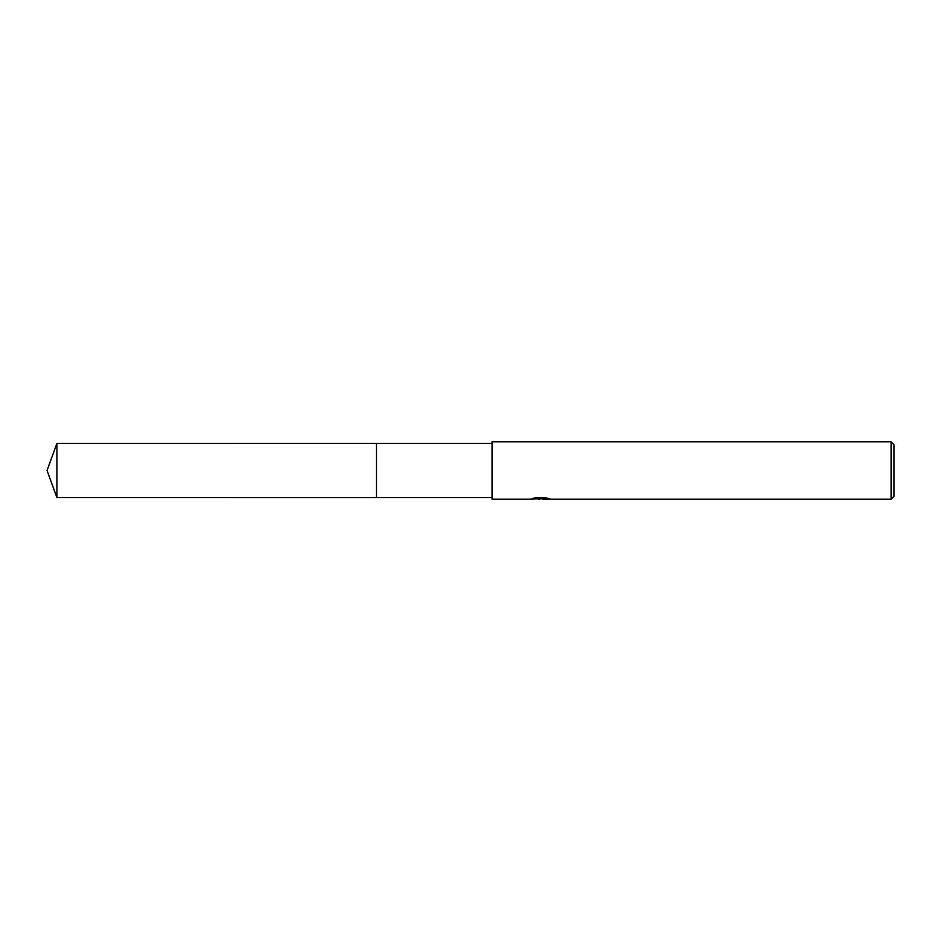 <?xml version="1.0" encoding="UTF-8"?>
<svg xmlns="http://www.w3.org/2000/svg" width="941" height="941" viewBox="0 0 941 941"><rect width="100%" height="100%" fill="white"/><g stroke="black" fill="none" stroke-linecap="round" stroke-linejoin="round"><path stroke-width="1.41" d="M492.037 497.554L376.482 497.554L376.482 443.446L492.037 443.446M376.482 497.566L376.482 443.434L376.482 497.566L56.895 497.554L56.895 443.446L376.482 443.434M542.816 498.754L536.546 498.93M539.875 499.212L538.523 499.212M891.08 499.212L891.08 441.788L893.95 444.658L893.95 496.342L891.08 499.212L542.922 499.212L542.816 498.471L546.356 497.954M534.747 497.93L541.028 497.93L541.028 498.659L530.112 499.212L492.037 499.212L492.037 441.788L891.08 441.788M541.028 498.659L531.853 498.659L534.841 497.907L546.168 497.907M546.156 497.907L549.45 498.754L542.816 499.189M542.922 498.495L541.028 498.495M56.895 443.446L47.05 470.5L56.895 497.554"/></g></svg>
